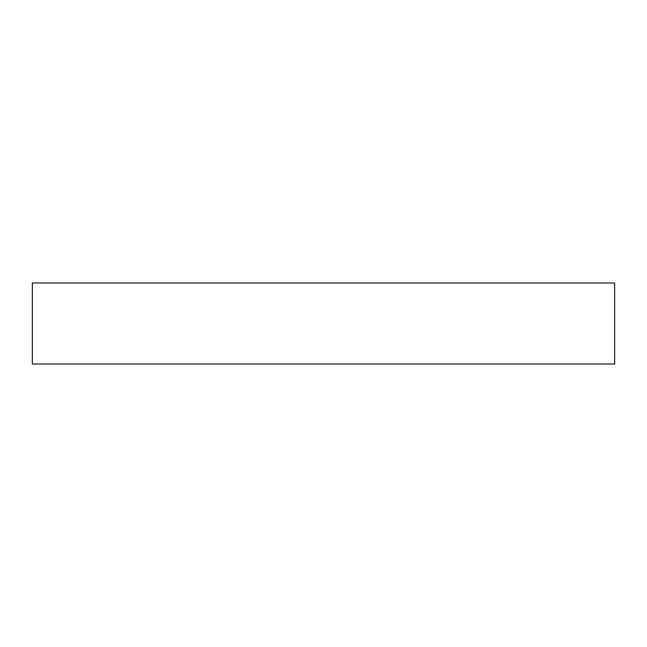 <?xml version="1.0" encoding="UTF-8"?>
<svg xmlns="http://www.w3.org/2000/svg" width="647" height="647" viewBox="0 0 647 647"><rect width="100%" height="100%" fill="white"/><g stroke="black" fill="none" stroke-linecap="round" stroke-linejoin="round"><path stroke-width="0.97" d="M323.5 364.01L614.65 364.01L614.65 282.99L32.35 282.99L32.35 364.01L323.5 364.01"/></g></svg>
